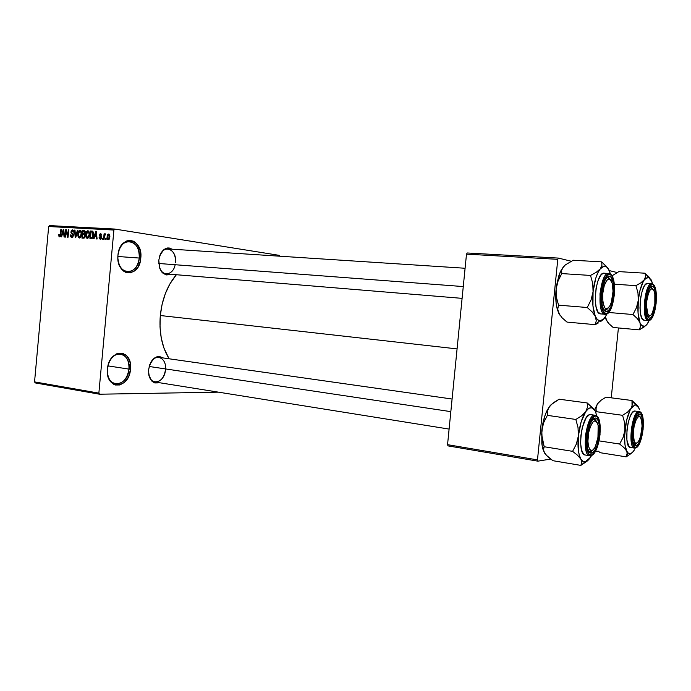 <?xml version="1.0" encoding="UTF-8"?>
<svg xmlns="http://www.w3.org/2000/svg" width="691" height="691" viewBox="0 0 691 691"><rect width="100%" height="100%" fill="white"/><g stroke="black" fill="none" stroke-linecap="round" stroke-linejoin="round"><path stroke-width="1.04" d="M117.867 258.227C118.265 276.175 138.304 275.502 139.254 258.045L140.783 258.201C139.582 278.827 115.596 276.34 117.945 255.178L119.413 249.01L122.437 244.035L126.513 241.038L128.751 240.433L133.199 241.099L135.246 242.342L138.571 246.376L140.506 251.939L140.282 261.31L138.079 266.89L134.564 270.958L130.262 272.902L125.797 272.384L123.724 271.209L121.858 269.473L119.068 264.567L117.876 258.417L117.945 255.178C119.508 233.912 143.4 237.756 140.783 258.201L139.254 258.045C137.855 266.89 133.959 271.485 127.559 271.831C121.927 270.777 118.697 266.242 117.867 258.227M107.364 370.091C106.267 388.998 127.913 387.461 128.958 369.106L130.487 369.227C129.295 389.681 105.084 390.121 107.433 369.011L108.91 362.758L110.258 359.951L111.951 357.506L116.062 354.06L118.316 353.196L122.808 353.317L126.695 355.822L129.407 360.313L130.193 363.103L130.487 369.227L129.062 375.343L127.757 378.107L124.225 382.538L119.88 384.965L115.38 384.999L113.281 384.092L109.817 380.586L107.753 375.282L107.433 369.011C108.979 347.893 133.095 348.791 130.487 369.227L128.958 369.106C127.23 378.979 122.791 383.937 115.63 383.989C110.258 382.538 107.502 377.908 107.364 370.091M148.643 373.727C150.163 386.744 164.726 383.013 165.477 369.763C164.095 377.83 160.606 381.907 155 382.002C151.631 381.251 149.506 378.487 148.643 373.727M159.224 382.676C152.279 384.084 148.738 379.765 148.6 369.72L149.792 364.528L153.782 358.517L157.298 356.582L159.111 356.366L163.145 357.947C156.019 354.535 151.165 358.456 148.6 369.72L148.824 374.911L151.692 380.983L154.836 382.978L159.224 382.676M462.098 298.357L166.237 273.886C162.765 273.386 160.39 270.76 159.103 266.009C161.331 277.039 173.139 275.873 175.16 264.731M170.504 274.241C163.041 276.063 159.137 271.399 158.792 260.265L159.984 255.143L163.948 249.529L167.438 247.983L169.235 247.991L172.18 249.209C165.408 246.281 160.951 249.969 158.792 260.265L159.647 268.03L161.841 272.09L163.318 273.532L166.712 274.975L170.504 274.241M107.943 365.876L128.958 369.106L107.943 365.876M117.859 256.491L139.254 258.045L117.859 256.491M129.891 364.304L129.493 366.714L130.582 366.878L129.493 366.714L129.442 369.124M125.529 354.759L124.173 355.485M128.284 241.349L131.938 240.649M139.617 248.691L136.904 246.532L139.617 248.691M160.303 315.519L457.071 348.895L160.303 315.519C158.982 332.621 161.91 347.046 169.096 358.793L163.922 348.031L161.236 337.899L160.01 326.903L160.303 315.519L162.126 304.23L165.374 293.537L169.917 283.889L176.36 274.724C167.447 285.323 162.091 298.918 160.303 315.519M114.792 229.058L279.57 255.402L114.792 229.058L113.903 230.043L48.664 226.527L34.55 381.881L98.865 393.127L113.903 230.043L98.865 393.127L99.556 394.215L218.442 392.16L99.556 394.215L98.865 393.127L34.55 381.881L35.267 382.918L99.556 394.215L35.267 382.918L34.55 381.881L48.664 226.527L49.571 225.603L114.792 229.058L113.903 230.043L48.664 226.527L49.571 225.603L114.792 229.058M106.172 238.464L106.069 239.561L105.568 239.535L105.671 238.438L106.172 238.464L105.671 238.438L105.568 239.535L106.069 239.561L106.172 238.464M104.332 236.547L104.073 239.44L103.572 239.414L104.082 233.826L104.583 233.852L104.505 234.741L105.067 233.808L105.637 234.111L104.332 236.547L105.637 234.111L105.187 233.783L104.505 234.741L104.583 233.852L104.082 233.826L103.572 239.414L104.073 239.44L104.332 236.547M102.743 238.257L102.639 239.354L102.147 239.328L102.242 238.231L102.743 238.257L102.242 238.231L102.147 239.328L102.639 239.354L102.743 238.257M101.517 237.574L100.644 239.216L99.262 238.585L99.107 237.436L100.109 238.481L100.981 237.859L99.426 235.709L100.212 233.601L101.56 234.266L101.663 235.19L100.601 234.327L99.901 234.966L101.301 236.313L101.517 237.574L99.901 234.966L100.644 234.327L101.663 235.19L100.661 233.532L99.392 235.052L101.007 237.687L100.255 238.507L99.107 237.436L100.152 239.302L101.517 237.574M94.667 236.572L94.028 238.827L93.51 238.801L95.712 231.252L96.23 231.278L97.111 239.017L96.593 238.982L96.369 236.676L94.667 236.572L96.369 236.676L96.593 238.982L97.111 239.017L96.23 231.278L95.712 231.252L93.51 238.801L94.028 238.827L94.667 236.572M87.342 238.516L86.271 237.739L85.796 235.968L86.582 231.761L87.584 230.803L88.906 231.165L89.588 234.741L88.854 237.445L87.342 238.516L88.854 237.445L89.588 234.741L88.059 230.734C86.66 231.165 85.909 232.461 85.814 234.612L86.055 237.246L86.859 237.359L86.055 237.246L87.342 238.516M79.379 238.032L78.325 237.255L77.858 235.501L78.627 231.312L79.62 230.362L80.925 230.716L81.598 234.275L80.873 236.961L79.379 238.032L80.873 236.961L81.598 234.275L80.096 230.293C78.705 230.725 77.962 232.012 77.876 234.154L78.109 236.763L78.895 236.883L78.109 236.763L79.379 238.032M59.59 236.823L58.908 236.253L58.795 234.448L59.271 234.379L59.461 235.847L60.16 235.64L60.868 229.326L61.335 229.352L60.566 236.02L59.59 236.823L60.877 234.396L61.335 229.352L60.868 229.326L60.247 235.424L59.659 235.951L59.271 234.379L58.795 234.448L58.908 236.253L60.324 236.452L58.908 236.253L59.59 236.823M62.233 234.646L61.62 236.849L61.128 236.814L63.235 229.455L63.727 229.481L64.557 237.03L64.064 236.996L63.857 234.741L62.233 234.646L63.857 234.741L64.064 236.996L64.557 237.03L63.727 229.481L63.235 229.455L61.128 236.814L61.62 236.849L62.233 234.646M66.111 231.114L65.567 237.091L65.092 237.056L65.775 229.593L66.276 229.619L67.727 235.726L68.271 229.732L68.746 229.757L68.064 237.238L67.554 237.212L66.111 231.114L67.554 237.212L68.064 237.238L68.746 229.757L68.271 229.732L67.727 235.726L66.276 229.619L65.775 229.593L65.092 237.056L65.567 237.091L66.111 231.114L66.647 231.191L66.111 231.114M73.548 235.484L72.166 237.557L71.233 237.359L70.594 236.279L70.525 234.949L71.009 234.88L71.76 236.65L73.004 235.864L72.926 234.629L70.957 232.591L71.242 230.708L72.201 229.887L73.298 230.276L73.712 232.193L72.244 230.751L71.441 232.496L73.281 233.973L73.548 235.484L72.987 233.653L71.493 232.668L71.415 231.9L73.073 235.467L71.942 236.693L70.525 234.949L71.769 237.566L73.548 235.484M77.902 230.267L75.708 237.713L75.241 237.678L74.507 230.077L75.008 230.103L75.526 236.814L77.401 230.241L77.902 230.267L77.401 230.241L75.526 236.814L75.008 230.103L74.507 230.077L75.241 237.678L75.708 237.713L77.902 230.267M85.123 236.046L84.216 238.041L81.944 238.093L82.635 230.526L85.071 231.174L85.278 232.815L84.63 234.145L85.123 236.046L84.63 234.145L85.304 232.591L84.276 230.63L82.635 230.526L81.944 238.093L83.447 238.179L85.123 236.046M93.587 234.923L92.508 238.248L89.934 238.576L90.633 230.975L92.853 231.286L93.613 233.247L93.587 234.923L92.775 231.235L90.633 230.975L89.934 238.576L91.376 238.663C92.775 238.343 93.51 237.099 93.587 234.923L93.095 234.888L93.579 234.957M109.852 236.918L109.169 239.241L107.684 239.604L107.01 237.298L107.736 234.534L109.048 234.076L109.886 235.951L109.852 236.918L108.712 233.99L107.045 236.806L108.107 239.786L109.852 236.918M448.018 445.885L537.866 461.165L550.649 459.066L537.866 461.165L537.477 459.895L557.784 259.332L466.494 254.141L447.552 444.667L537.477 459.895L537.866 461.165L448.018 445.885L447.552 444.667L448.018 445.885M595.167 451.759L598.32 451.24L595.167 451.759M467.194 252.975L558.432 258.089L571.232 261.241L558.432 258.089L557.784 259.332L537.477 459.895L447.552 444.667L466.494 254.141L467.194 252.975L466.494 254.141L557.784 259.332L558.432 258.089L467.194 252.975M609.298 270.604L617.072 272.513L609.298 270.604M611.241 397.826L618.41 327.957L611.241 397.826M279.933 256.214L279.57 255.402L279.933 256.214M140.593 254.236L139.591 258.08M159.785 255.696C161.685 251.17 164.389 248.915 167.896 248.924C173.147 250.133 175.687 254.668 175.505 262.528C177.19 249.598 163.992 243.552 159.785 255.696M165.538 368.934C166.514 357.325 155.078 352.885 150.292 363.336C152.599 359.061 155.475 357.066 158.921 357.342L452.095 399.027M118.152 253.545C119.975 245.702 123.741 241.66 129.467 241.418C136.179 242.904 139.444 248.449 139.254 258.045C141.603 239.993 120.916 235.026 118.152 253.545M108.262 364.658C110.923 357.29 115.034 353.732 120.597 353.982C126.453 355.589 129.243 360.633 128.958 369.106C131.135 352.565 112.771 348.134 108.262 364.658M59.262 234.508L58.795 234.448L59.262 234.508M60.54 236.072L59.659 235.951M60.722 235.493L60.247 235.424L60.722 235.493M60.868 234.499L60.402 234.43L60.868 234.499M61.335 229.395L60.868 229.326L61.335 229.395M63.736 229.524L63.235 229.455L63.736 229.524M64.315 234.81L63.857 234.741L64.315 234.81M62.466 233.783L63.822 230.302L64.22 233.929L62.466 233.783L64.228 234.042L62.466 233.783L63.779 233.86L63.451 230.241L62.466 233.783M66.293 229.671L65.775 229.593L66.293 229.671M68.193 235.795L67.727 235.726L68.193 235.795M68.746 229.801L68.271 229.732L68.746 229.801M71 235.018L70.525 234.949L71 235.018M73.125 236.866L71.942 236.693M73.548 235.536L73.073 235.467L73.548 235.536M73.393 234.18L72.019 233.981L73.393 234.18M72.486 229.87L70.94 231.848L72.495 230.751L73.712 232.193L72.486 229.87M75.008 230.155L74.507 230.077L75.008 230.155M75.958 236.875L75.526 236.814L75.958 236.875M76.304 235.709L75.846 235.64L76.304 235.709M77.893 230.31L77.401 230.241L77.893 230.31M78.351 234.223L77.876 234.154L80.018 231.174L81.598 232.591L81.072 232.504L81.115 234.223L81.598 234.301L81.115 234.223L79.456 237.151L80.64 237.324L79.413 237.143L78.316 234.681L78.981 236.961L80.432 236.564L81.149 233.791L80.7 231.589L79.154 231.597L78.351 234.189M80.156 231.191L81.313 231.364L80.156 231.191M84.846 230.863L82.635 230.526L84.846 230.863M82.834 233.696L83.041 231.442L84.121 231.511L85.278 232.763L84.259 233.705L84.924 233.808L83.741 233.748L84.846 233.921L82.834 233.696L84.786 233.99L82.834 233.696L84.57 233.454L84.535 231.64L83.041 231.442L82.834 233.696M82.505 237.238L82.747 234.586L83.861 234.655L85.123 236.097L84.043 237.229L84.794 237.341L82.505 237.238L84.682 237.557L82.505 237.238L84.285 237.048L84.319 234.819L82.747 234.586L82.505 237.238M85.053 234.836L84.052 234.69M86.297 234.69L85.814 234.612L86.297 234.69M86.297 234.655L87.982 231.615L89.588 233.04L89.053 232.962L89.096 234.69L89.588 234.767L89.096 234.69L87.42 237.635L88.612 237.808L87.377 237.626L86.271 235.147L86.807 237.307L88.275 237.22L89.113 234.474L88.681 232.038L87.118 232.046L86.297 234.655M92.896 231.321L90.633 230.975L92.896 231.321M92.525 231.131L92.007 231.044L92.525 231.131M90.512 237.721L91.039 231.891L93.432 232.254L92.594 232.124L92.724 236.737L93.242 236.814L91.393 237.773L92.732 237.972L90.512 237.721L92.68 238.041L90.512 237.721L92.179 237.592L93.095 234.888L92.801 232.357L91.039 231.891L90.512 237.721M96.239 231.338L95.712 231.252L96.239 231.338M96.852 236.745L96.369 236.676L96.852 236.745M94.909 235.691L96.325 232.124L96.282 235.778L96.749 235.847L94.909 235.691L96.766 235.968L94.909 235.691L96.282 235.778L95.937 232.064L94.909 235.691M99.608 237.514L99.107 237.436L99.608 237.514M101.214 238.654L100.255 238.507L101.214 238.654M101.499 237.756L101.007 237.687L101.499 237.756M101.534 237.263L100.929 237.168L101.534 237.263M101.525 236.996L100.463 236.832L101.525 236.996M99.901 235.13L99.392 235.052L99.901 235.13M102.743 238.3L102.242 238.231L102.743 238.3M104.583 233.904L104.082 233.826L104.583 233.904M106.172 238.507L105.671 238.438L106.172 238.507M107.546 236.883L107.045 236.806L107.546 236.883M107.546 236.832L108.668 234.793L109.843 237.013L109.342 236.944L108.262 238.991L109.238 239.138L108.228 238.991L107.52 237.523L108.029 238.922L108.919 238.542L109.057 235.035L108.159 234.992L107.546 236.832M607.268 321.643L605.394 316.858L606.111 319.631L605.212 317.134L606.111 319.631L608.883 323.621L607.268 321.643M650.041 278.231L645.092 273.221L618.868 271.606L611.967 275.839L618.868 271.606L645.092 273.221L645.653 276.357L644.383 279.63L648.503 277.264L645.092 273.221L645.653 276.357L644.383 279.63L640.954 282.774L635.919 285.659L637.974 292.872L638.285 300.386L636.437 307.754L632.947 314.526L608.667 312.487L632.947 314.526L637.249 318.525L639.952 322.602L640.488 326.437L639.253 329.866L613.142 327.474L608.883 323.621L613.142 327.474L639.253 329.866L645.791 325.599M648.132 316.806L650.291 315.562L648.227 316.824L647.424 316.495L649.238 318.136L648.132 316.806M652.753 288.968L651.164 287.447L652.52 286.307C658.696 287.041 655.318 319.76 649.238 318.136L647.502 316.642L645.904 310.38L646.413 298.166L647.752 292.518L649.557 288.38L651.553 286.394L653.427 286.825L654.23 287.94L655.413 291.714L655.871 300.049L653.945 311.736L652.183 315.873L650.214 317.972L649.238 318.136L646.655 314.535C644.971 305.992 645.74 297.622 648.97 289.434C650.153 287.119 651.337 286.074 652.52 286.307L651.164 287.447L652.753 288.968L650.093 287.611L651.164 287.447L650.093 287.611L650.948 287.413L652.753 288.968M652.036 283.802L651.751 283.759C649.091 282.774 646.646 288.864 644.401 302.027C644.34 314.966 645.619 321.134 648.244 320.52L649.056 319.847C646.43 320.399 645.23 314.18 645.463 301.19C647.864 288.605 650.283 283.068 652.701 284.588L652.036 283.802L652.701 284.588L650.516 285.452L648.365 288.907L646.586 294.435L645.463 301.19L645.178 308.1L645.765 314.077L647.139 318.197L649.056 319.847L651.242 318.81L653.341 315.286L655.059 309.818L656.148 303.237L655.897 290.591L654.584 286.411L652.701 284.588C655.275 284.329 656.424 290.54 656.148 303.237C653.841 315.537 651.483 321.073 649.056 319.847L648.244 320.52C641.058 320.529 644.686 282.282 651.751 283.759L652.036 283.802M652.097 283.811L647.571 283.483C640.445 281.997 636.834 320.158 644.081 320.158L644.28 320.175M644.159 326.921L639.253 329.866L640.488 326.437L639.952 322.602C637.983 317.29 637.422 309.888 638.285 300.386L636.437 307.754L632.947 314.526L637.249 318.525L639.952 322.602C642.077 327.309 644.599 327.646 647.527 323.638L649.272 320.425L646.508 324.925L644.444 326.333L641.55 325.323L639.952 322.602L638.052 313.075L638.285 300.386C639.374 290.937 641.403 284.018 644.383 279.63L640.954 282.774L635.919 285.659L614.359 284.182L635.919 285.659L637.974 292.872L638.285 300.386L639.866 290.928L643.364 281.237L645.42 278.413L648.503 277.264L651.164 279.846L652.641 284.01L650.844 279.389M652.373 283.526L652.192 282.481M647.588 283.483L645.567 284.416L644.409 285.901L642.31 290.652L640.756 297.165L639.978 307.953L640.609 314.163L642.06 318.447L644.081 320.158L648.348 320.529C656.079 321.721 659.793 285.538 652.235 283.846M647.527 323.638L648.383 321.989M649.298 277.307L645.092 273.221L651.881 281.47M646.474 297.821L647.242 298.054C649.566 288.613 651.933 286.48 654.325 291.654C655.37 295.636 655.413 300.525 654.446 306.312L652.546 312.721L650.913 315.148L649.255 315.632L647.838 314.068L646.526 305.966L646.845 300.663L648.434 293.425L649.998 290.16L651.691 288.76L652.494 288.829L653.893 290.488L654.818 293.908L654.835 303.755L652.33 313.161C648.694 320.935 644.858 309.913 647.242 298.054L646.474 297.821M650.291 315.562L648.227 316.824L647.424 316.495L650.291 315.562M601.585 296.905L602.552 296.819C602.526 282.913 609.868 272.962 612.235 283.301L613.038 291.196L612.304 283.552L610.058 279.337L608.08 279.233L607.043 280.036L604.271 285.487L602.699 293.865L602.88 302.278L604.746 307.815L605.636 308.652L607.631 308.635L604.988 310.173L603.684 309.568C604.936 310.613 606.257 310.302 607.648 308.627L609.643 306.398L611.362 302.304L613.038 291.196C612.882 296.672 611.967 301.328 610.291 305.154C605.912 311.779 603.329 308.998 602.552 296.819L601.585 296.905M610.239 279.475C609.168 277.609 607.916 277.1 606.491 277.955L607.89 277.549L610.239 279.475L608.184 277.592L606.491 277.955L608.184 277.592L610.239 279.475M140.351 258.158L140.886 255.67L140.351 258.158M158.757 263.487L463.272 286.566L158.757 263.487M633.751 444.002L636.618 443.259L634.528 444.373L633.751 444.002L634.969 444.373L636.618 443.259L634.969 444.373L633.751 444.002M633.232 433.862L632.429 433.948L633.232 433.862L634.355 441.825L635.737 443.302L637.413 442.741L639.115 440.253L640.592 436.228L642.069 426.105C641.818 432.195 640.704 437.153 638.726 440.996C635.392 445.436 633.561 443.052 633.232 433.862C633.302 421.7 639.598 411.041 641.49 419.601L642.069 426.105L641.853 421.519L640.376 417.157L638.838 416.587L637.983 417.07L636.256 419.506L634.148 426.002L633.232 433.862M637.456 415.3L638.303 415.17L640.03 416.837L637.456 415.3L639.33 414.108C645.696 412.864 642.328 445.419 636.066 445.773L634.969 444.373L636.066 445.773L634.269 444.883L632.991 441.687L632.662 430.588L635.314 419.1L637.301 415.49L639.33 414.108L641.093 415.144L642.328 418.4L642.604 429.318L640.03 440.599L638.087 444.261L636.066 445.773C634.753 445.937 633.751 444.676 633.06 442.007C631.704 433.317 632.775 424.991 636.29 417.027L639.33 414.108L637.983 415.161L640.03 416.837L637.456 415.3M130.193 369.21L130.487 365.133L130.193 369.21M588.516 450.903C589.708 452.035 591.03 451.819 592.472 450.256L589.769 451.603L588.516 450.903L590.39 451.594L591.565 453.158C589.673 453.365 588.3 451.491 587.454 447.543C586.236 438.802 587.367 430.433 590.848 422.426C592.265 419.687 593.707 418.228 595.158 418.055L592.757 419.515L594.139 419.23L596.376 421.311C595.409 419.394 594.2 418.789 592.757 419.515L594.139 419.23L596.376 421.311L593.699 419.221L595.158 418.055L596.307 418.288L598.216 420.689L599.373 425.328L599.624 431.478L598.924 438.232L597.395 444.615L595.245 449.66L592.792 452.622L590.399 453.02L589.345 452.208L587.721 448.701L586.953 443.147L587.169 436.401L588.343 429.543L590.278 423.635L592.679 419.61L595.158 418.055C602.967 416.613 599.27 452.631 591.565 453.158L590.39 451.594L588.516 450.903M588.68 432.497L587.765 432.246L588.68 432.497L590.114 427.124L593.094 421.752L595.167 420.75L596.117 421.104L597.655 423.436L598.536 427.582L598.38 435.796L595.245 446.999C590.796 456.19 585.925 445.816 588.68 432.497C592.075 420.18 595.236 417.77 598.173 425.25L597.931 438.655L597.318 441.411L594.666 448.001L592.576 450.204L590.589 450.195L589.725 449.34L588.447 446.084L587.92 441.186L588.68 432.497M450.834 411.637L149.17 366.48L450.834 411.637M603.018 319.665L600.799 321.419L603.018 319.665M598.164 323.077L595.21 324.658L598.164 323.077M604.737 317.8L607.026 313.844L604.729 317.808C603.079 319.993 601.412 321.004 599.753 320.823L595.21 324.658L566.983 322.092L595.21 324.658L599.753 320.823L597.421 319.579L595.417 316.538L596.281 320.823L595.21 324.658L596.281 320.823L592.947 305.906L593.068 291.783L591.055 299.972L587.255 307.512L592.196 311.969L595.417 316.538C592.921 310.596 592.135 302.338 593.068 291.783L595.78 278.145L597.879 272.755L600.289 268.834L596.281 272.271L590.52 275.441L592.748 283.44L593.068 291.783C594.286 281.28 596.687 273.627 600.289 268.834L604.089 266.242L606.499 266.856L608.607 269.265L610.55 274.215L608.253 268.764M603.684 309.568L606.05 311.624C604.504 311.33 603.303 309.542 602.448 306.26C600.833 297.691 601.576 289.287 604.685 281.047C606.275 277.583 607.933 276.003 609.661 276.322L608.184 277.592L609.661 276.322L610.775 276.927L613.271 282.412L613.945 288.346L613.703 295.1L612.58 301.691L610.74 307.132L608.451 310.63L606.05 311.624L603.899 309.931L602.327 305.767L601.602 299.756L601.844 292.829L603.001 286.074L604.91 280.563L607.251 277.143L609.661 276.322C617.244 277.316 613.53 313.533 606.05 311.624L603.684 309.568M603.994 310.086L604.858 310.155L603.994 310.086M604.236 273.204L601.809 274.197L600.41 275.804L597.888 281.047L596.065 288.251L595.253 300.24L596.117 307.167L597.948 311.952L600.462 313.887L604.971 314.275C596.16 314.18 600.047 271.813 608.736 273.489L609.859 274.413C613.012 274.197 614.498 281.133 614.325 295.221C611.665 308.825 608.84 314.923 605.852 313.524L605.109 314.284L600.738 313.913M604.703 310.924L605.04 310.389M607.994 312.859L605.109 314.284C614.446 315.709 618.523 275.554 609.35 273.593M604.971 310.302L604.098 310.224L604.971 310.302M556.963 308.039L558.812 313.369L557.153 308.782L556.1 302.926L556.108 289.08C555.426 296.206 555.711 302.528 556.963 308.039L559.831 315.079L558.812 313.369L562.111 317.808L566.983 322.092L562.111 317.808L558.812 313.369L557.732 309.093L558.544 305.154L587.255 307.512L558.544 305.154L556.41 297.26L556.108 289.08L558.06 281.038L561.748 273.584L590.52 275.441L561.748 273.584L561.679 270.129L562.319 268.376L565.333 264.903L573.262 260.248L601.628 261.863L601.956 265.266L600.289 268.834C603.925 264.765 606.992 265.517 609.514 271.088L610.188 273.403M607.614 267.866L601.628 261.863L573.262 260.248L565.333 264.903L563.554 266.605L560.03 272.591L556.108 289.08L556.557 285.53L558.855 275.718L561.032 270.44L563.554 266.605L561.679 270.129L561.748 273.584L558.06 281.038L556.108 289.08L556.41 297.26L558.544 305.154L557.732 308.946M605.826 315.934L603.502 319.225L599.753 320.823C598.086 320.589 596.644 319.156 595.417 316.538L592.196 311.969L587.255 307.512L591.055 299.972L593.068 291.783L592.748 283.44L590.52 275.441L596.281 272.271L600.289 268.834L601.956 265.266L601.628 261.863L606.448 266.432M609.203 273.558L608.736 273.489C605.446 272.401 602.526 279.164 599.987 293.761C600.108 308.082 601.766 314.915 604.971 314.275L605.852 313.524C602.63 314.103 601.075 307.158 601.187 292.699C603.977 278.749 606.862 272.651 609.859 274.413L607.182 275.32L604.59 279.095L602.474 285.21L601.187 292.699L600.92 300.386L601.731 307.054L603.468 311.658L605.852 313.524L607.173 313.343L609.825 310.795L612.148 305.742L614.325 295.221L614.593 287.741L613.85 281.177L612.191 276.486L609.212 273.558L604.21 273.204C595.452 271.528 591.582 313.792 600.462 313.887L605.109 314.284M607.648 308.627L604.858 310.155L607.648 308.627M598.017 450.998L600.298 452.726L626.167 456.855L631.099 453.538L626.167 456.855L600.298 452.726L598.017 450.998M632.066 406.368L631.116 408.346L635.357 404.779L631.971 400.504L632.455 404.39L631.116 408.346L627.644 412.035L622.574 415.308L596.247 411.681L595.936 409.72L596.471 405.798L597.49 403.855L601.015 400.288L605.998 397.144L631.971 400.504L632.066 406.368M635.47 411.119L638.847 411.568C636.471 410.808 633.975 416.552 631.349 428.8C630.641 441.903 631.695 448.338 634.511 448.105L635.884 447.474C633.181 448.839 631.92 443.233 632.118 430.657C634.545 417.787 637.007 411.706 639.503 412.406L638.847 411.568L634.718 411.015C627.704 410.558 623.317 447.414 630.382 447.466L634.511 448.105C627.497 448.062 631.894 411.119 638.847 411.568L639.503 412.406L637.257 413.926L635.055 417.925L632.585 427.176L631.842 437.403L632.472 442.966L633.897 446.498L635.884 447.474L638.13 445.79L641.231 439.001L642.673 432.644L643.407 422.676L642.82 417.165L641.455 413.555L639.503 412.406C642.164 411.335 643.364 416.949 643.131 429.249C640.799 441.817 638.38 447.889 635.884 447.474L634.511 448.105L635.202 448.105M639.374 409.504L638.104 406.438L635.357 404.779L638.847 407.776L639.374 409.504M637.784 405.997L631.971 400.504L605.998 397.144L601.015 400.288L597.49 403.855L598.613 402.395L599.779 401.298L597.49 403.855L594.528 409.875L597.49 403.855L595.979 407.759L596.247 411.681L622.574 415.308L624.612 422.676L624.923 430.225L623.083 437.481L619.62 444.028L623.956 447.595L626.711 451.093L627.324 454.212L626.167 456.855L627.281 452.709L625.027 445.125L624.534 436.643L626.512 420.629L630.071 410.212L632.187 406.852L635.357 404.779L631.971 400.504L637.897 406.161M634.519 449.729L632.412 452.484L630.313 453.676L628.369 453.218L626.711 451.093C624.664 446.593 624.068 439.64 624.923 430.225C626.003 420.784 628.076 413.494 631.116 408.346L627.644 412.035L622.574 415.308L624.612 422.676L624.923 430.225L623.083 437.481L619.62 444.028L599.08 440.875L619.62 444.028L623.956 447.595L626.711 451.093C628.914 454.963 631.522 454.505 634.519 449.729L633.042 451.707M595.823 412.372L596.247 411.681L595.823 412.372M635.452 448.053C642.967 446.654 646.793 412.061 639.227 411.586L634.718 411.015L632.351 412.587L630.045 416.742L628.145 422.849L626.962 429.975L626.91 440.089L628.862 446.438L630.961 447.457M590.442 457.442L591.6 455.447L588.697 459.645L590.442 457.442L580.837 465.397L587.212 461.07L580.837 465.397L552.904 460.698L580.837 465.397L585.329 461.899L582.928 461.424L580.855 459.118L581.805 462.529L580.837 465.397L581.805 462.529L581.615 460.888L579.265 455.11L578.281 449.66L578.358 436.03L576.354 444.08L572.589 451.335L577.572 455.274L580.855 459.118C578.263 454.177 577.434 446.481 578.358 436.03L581.096 422.063L585.7 411.689L581.632 415.801L575.845 419.454L578.039 427.643L578.358 436.03C579.568 425.544 582.012 417.424 585.7 411.689L588.309 408.796L589.604 408.018L592.083 407.854L595.201 410.99L596.912 416.094L595.201 410.99C592.584 406.412 589.423 406.645 585.7 411.689L581.632 415.801L575.845 419.454L547.376 415.36L575.845 419.454L578.039 427.643L578.358 436.03L576.354 444.08L572.589 451.335L544.197 446.749L572.589 451.335L577.572 455.274L580.855 459.118C582.133 461.26 583.619 462.193 585.329 461.899L587.894 460.534L591.349 455.74M590.727 414.635L595.167 415.256L594.64 415.239L595.348 416.163C598.596 414.954 600.159 421.156 600.03 434.76C597.335 448.684 594.45 455.447 591.375 455.049L589.699 455.732C581.148 455.524 586.132 414.781 594.64 415.239L595.167 415.256C604.254 415.878 599.978 454.142 590.9 455.689M590.632 455.74L589.699 455.732L591.375 455.049C588.05 456.621 586.426 450.428 586.486 436.487C589.311 422.184 592.265 415.412 595.348 416.163L592.602 417.874L589.941 422.331L587.013 432.626L586.253 443.968L587.1 450.117L588.905 454.004L591.375 455.049L594.105 453.141L596.704 448.606L599.52 438.517L600.28 427.487L599.486 421.398L597.767 417.416L594.64 415.239C591.746 414.41 588.749 420.724 585.666 434.173C584.897 448.692 586.244 455.879 589.699 455.732L585.234 455.006C576.614 454.782 581.589 414.151 590.166 414.617L594.64 415.239L590.166 414.617L588.741 415.118L585.847 418.366L582.237 427.807L580.872 435.719L580.63 443.484L581.537 449.884L583.446 453.918L585.268 455.015M544.698 453.236L548.006 456.906L552.904 460.698L546.08 455.015L543.782 451.387L543.48 449.729L544.197 446.749L541.666 434.57L542.495 426.399L543.722 422.546L547.376 415.36L547.402 410.99L548.093 408.813L551.168 404.606L559.149 399.208L587.212 402.965L587.454 407.284L585.7 411.689L587.454 407.284L587.212 402.965L559.149 399.208L553.474 402.68L549.354 406.645L550.71 405.03L547.013 410.592C544.37 416.12 542.625 422.737 541.787 430.45L544.568 416.777L546.788 411.059L549.354 406.645L547.402 410.99L547.376 415.36L543.722 422.546L541.787 430.45L542.15 445.92L544.638 453.149L542.919 449.185L541.83 443.829L541.787 430.45L542.09 438.681L544.197 446.749L543.48 449.729L544.689 453.218M593.906 409.029L587.212 402.965L594.467 409.78M592.472 450.256L590.39 451.594L592.472 450.256M128.163 361.393L129.839 361.635L128.163 361.393M465.086 268.255L167.896 248.924M129.467 241.418L126.116 241.219M120.597 353.982L117.297 353.507M79.413 237.143L80.64 237.324M84.198 231.52L85.252 231.684M83.939 234.664L85.045 234.828M87.377 237.626L88.612 237.808M92.179 231.969L93.397 232.15M108.228 238.991L109.238 239.138M647.571 316.763L648.141 316.815L647.571 316.763M606.897 277.48L607.89 277.549L606.897 277.48M604.003 310.095L604.858 310.164L604.003 310.095M449.107 429.085L155 382.002M593.759 419.169L593.172 419.091L593.759 419.169M560.03 272.591L561.524 271.313M547.013 410.592L547.6 410.152M542.15 445.92L543.696 448.01"/></g></svg>
